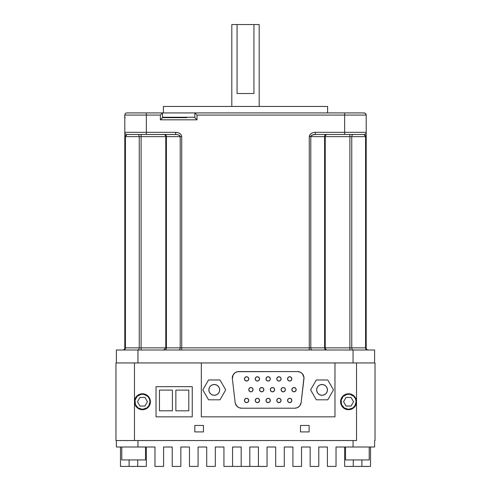 <?xml version="1.0" encoding="UTF-8"?>
<svg xmlns="http://www.w3.org/2000/svg" width="491" height="491" viewBox="0 0 491 491"><rect width="100%" height="100%" fill="white"/><g stroke="black" fill="none" stroke-linecap="round" stroke-linejoin="round"><path stroke-width="0.74" d="M214.272 395.28A5.389 5.389 0 0 1 208.884 389.891A5.389 5.389 0 0 1 214.272 384.502L216.335 384.913L218.078 386.079L219.25 387.829L219.661 389.891L219.25 391.953L218.078 393.702L216.335 394.868L214.272 395.28L212.21 394.868L210.461 393.702L209.289 391.953L208.884 389.891L209.289 387.829L210.461 386.079L212.21 384.913L214.272 384.502A5.389 5.389 0 0 1 219.661 389.891A5.389 5.389 0 0 1 214.272 395.28M322.041 395.28A5.389 5.389 0 0 1 316.652 389.891A5.389 5.389 0 0 1 322.041 384.502L319.979 384.913L318.229 386.079L317.063 387.829L316.652 389.891L317.063 391.953L318.229 393.702L319.979 394.868L322.041 395.28L324.103 394.868L325.852 393.702L327.018 391.953L327.429 389.891L327.018 387.829L325.852 386.079L324.103 384.913L322.041 384.502A5.389 5.389 0 0 1 327.429 389.891A5.389 5.389 0 0 1 322.041 395.28M121.78 447.006L121.78 459.938L145.489 459.938L145.489 447.006L145.489 459.938L129.096 459.938L129.108 466.407L120.485 466.407L129.108 466.407L129.108 459.938L121.78 459.938L121.78 447.006M345.511 447.006L345.511 459.938L369.22 459.938L369.22 447.006L369.22 459.938L361.904 459.938L361.892 466.407L361.892 459.938L345.511 459.938L345.511 447.006M346.806 466.407L368.36 466.45L346.806 466.407M122.64 466.407L144.194 466.45L122.64 466.407M226.099 466.407L264.901 466.45L226.099 466.407M246.599 381.053A2.154 2.154 0 0 1 244.444 378.899A2.154 2.154 0 0 1 246.599 376.744L248.127 377.376L248.759 378.899L248.127 380.421L246.599 381.053L245.077 380.421L244.444 378.899L245.077 377.376L246.599 376.744A2.154 2.154 0 0 1 248.759 378.899A2.154 2.154 0 0 1 246.599 381.053M257.376 381.053A2.154 2.154 0 0 1 255.222 378.899A2.154 2.154 0 0 1 257.376 376.744L258.904 377.376L259.53 378.899L258.904 380.421L257.376 381.053L255.854 380.421L255.222 378.899L255.854 377.376L257.376 376.744A2.154 2.154 0 0 1 259.53 378.899A2.154 2.154 0 0 1 257.376 381.053M268.154 381.053A2.154 2.154 0 0 1 265.999 378.899A2.154 2.154 0 0 1 268.154 376.744L269.682 377.376L270.308 378.899L269.682 380.421L268.154 381.053L266.631 380.421L265.999 378.899L266.631 377.376L268.154 376.744A2.154 2.154 0 0 1 270.308 378.899A2.154 2.154 0 0 1 268.154 381.053M278.931 381.053A2.154 2.154 0 0 1 276.777 378.899A2.154 2.154 0 0 1 278.931 376.744L280.453 377.376L281.085 378.899L280.453 380.421L278.931 381.053L277.409 380.421L276.777 378.899L277.409 377.376L278.931 376.744A2.154 2.154 0 0 1 281.085 378.899A2.154 2.154 0 0 1 278.931 381.053L278.109 380.887M289.708 381.053A2.154 2.154 0 0 1 287.554 378.899A2.154 2.154 0 0 1 289.708 376.744L291.231 377.376L291.863 378.899L291.231 380.421L289.708 381.053L288.186 380.421L287.554 378.899L288.186 377.376L289.708 376.744A2.154 2.154 0 0 1 291.863 378.899A2.154 2.154 0 0 1 289.708 381.053L288.886 380.887M294.017 391.83A2.154 2.154 0 0 1 291.863 389.676A2.154 2.154 0 0 1 294.017 387.522L295.545 388.148L296.177 389.676L295.545 391.198L294.017 391.83L292.495 391.198L291.863 389.676L292.495 388.148L294.017 387.522A2.154 2.154 0 0 1 296.177 389.676A2.154 2.154 0 0 1 294.017 391.83M283.239 391.83A2.154 2.154 0 0 1 281.085 389.676A2.154 2.154 0 0 1 283.239 387.522L284.768 388.148L285.4 389.676L284.768 391.198L283.239 391.83L281.717 391.198L281.085 389.676L281.717 388.148L283.239 387.522A2.154 2.154 0 0 1 285.4 389.676A2.154 2.154 0 0 1 283.239 391.83L282.417 391.665M272.468 391.83A2.154 2.154 0 0 1 270.308 389.676A2.154 2.154 0 0 1 272.468 387.522L273.99 388.148L274.622 389.676L273.99 391.198L272.468 391.83L270.94 391.198L270.308 389.676L270.94 388.148L272.468 387.522A2.154 2.154 0 0 1 274.622 389.676A2.154 2.154 0 0 1 272.468 391.83L271.64 391.665M261.691 391.83A2.154 2.154 0 0 1 259.53 389.676A2.154 2.154 0 0 1 261.691 387.522L263.213 388.148L263.845 389.676L263.213 391.198L261.691 391.83L260.162 391.198L259.53 389.676L260.162 388.148L261.691 387.522A2.154 2.154 0 0 1 263.845 389.676A2.154 2.154 0 0 1 261.691 391.83M250.913 391.83A2.154 2.154 0 0 1 248.759 389.676A2.154 2.154 0 0 1 250.913 387.522L252.435 388.148L253.068 389.676L252.435 391.198L250.913 391.83L249.385 391.198L248.759 389.676L249.385 388.148L250.913 387.522A2.154 2.154 0 0 1 253.068 389.676A2.154 2.154 0 0 1 250.913 391.83M246.599 402.608A2.154 2.154 0 0 1 244.444 400.453A2.154 2.154 0 0 1 246.599 398.299L248.127 398.925L248.759 400.453L248.127 401.976L246.599 402.608L245.077 401.976L244.444 400.453L245.077 398.925L246.599 398.299A2.154 2.154 0 0 1 248.759 400.453A2.154 2.154 0 0 1 246.599 402.608M257.376 402.608A2.154 2.154 0 0 1 255.222 400.453A2.154 2.154 0 0 1 257.376 398.299L258.904 398.925L259.53 400.453L258.904 401.976L257.376 402.608L255.854 401.976L255.222 400.453L255.854 398.925L257.376 398.299A2.154 2.154 0 0 1 259.53 400.453A2.154 2.154 0 0 1 257.376 402.608M268.154 402.608A2.154 2.154 0 0 1 265.999 400.453A2.154 2.154 0 0 1 268.154 398.299L269.682 398.925L270.308 400.453L269.682 401.976L268.154 402.608L266.631 401.976L265.999 400.453L266.631 398.925L268.154 398.299A2.154 2.154 0 0 1 270.308 400.453A2.154 2.154 0 0 1 268.154 402.608M278.931 402.608A2.154 2.154 0 0 1 276.777 400.453A2.154 2.154 0 0 1 278.931 398.299L280.453 398.925L281.085 400.453L280.453 401.976L278.931 402.608L277.409 401.976L276.777 400.453L277.409 398.925L278.931 398.299A2.154 2.154 0 0 1 281.085 400.453A2.154 2.154 0 0 1 278.931 402.608M289.708 402.608A2.154 2.154 0 0 1 287.554 400.453A2.154 2.154 0 0 1 289.708 398.299L291.231 398.925L291.863 400.453L291.231 401.976L289.708 402.608L288.186 401.976L287.554 400.453L288.186 398.925L289.708 398.299A2.154 2.154 0 0 1 291.863 400.453A2.154 2.154 0 0 1 289.708 402.608M348.549 409.721A7.973 7.973 0 0 0 356.527 401.742A7.973 7.973 0 0 0 348.549 393.77L348.549 394.199A7.543 7.543 0 0 1 356.098 401.742A7.543 7.543 0 0 1 348.549 409.291L348.549 409.721L345.498 409.113L342.914 407.383L341.184 404.799L340.576 401.742L341.184 398.692L342.914 396.108L345.498 394.377L348.549 393.77A7.973 7.973 0 0 1 356.527 401.742A7.973 7.973 0 0 1 348.549 409.721A7.973 7.973 0 0 1 340.576 401.742A7.973 7.973 0 0 1 348.549 393.77L351.605 394.377L354.189 396.108L355.92 398.692L356.527 401.742L355.92 404.799L354.189 407.383L351.605 409.113L348.549 409.721L348.549 409.291L352.741 408.015L354.821 405.934L356.098 401.742L355.521 398.858L353.888 396.409L350.022 394.347L347.082 394.347L343.215 396.409L341.153 400.275L341.583 404.633L344.363 408.015L348.549 409.291A7.543 7.543 0 0 1 341.006 401.742A7.543 7.543 0 0 1 348.549 394.199L348.549 393.77A7.973 7.973 0 0 0 340.576 401.742A7.973 7.973 0 0 0 348.549 409.721M142.451 409.721A7.973 7.973 0 0 0 150.424 401.742A7.973 7.973 0 0 0 142.451 393.77L142.451 394.199A7.543 7.543 0 0 1 149.994 401.742A7.543 7.543 0 0 1 142.451 409.291L142.451 409.721L139.395 409.113L136.811 407.383L135.08 404.799L134.473 401.742L135.08 398.692L136.811 396.108L139.395 394.377L142.451 393.77A7.973 7.973 0 0 1 150.424 401.742A7.973 7.973 0 0 1 142.451 409.721A7.973 7.973 0 0 1 134.473 401.742A7.973 7.973 0 0 1 142.451 393.77L145.502 394.377L148.086 396.108L149.816 398.692L150.424 401.742L149.816 404.799L148.086 407.383L145.502 409.113L142.451 409.721L142.451 409.291L146.637 408.015L148.724 405.934L149.994 401.742L149.417 398.858L147.785 396.409L143.918 394.347L140.978 394.347L137.112 396.409L135.05 400.275L135.479 404.633L138.259 408.015L142.451 409.291A7.543 7.543 0 0 1 134.902 401.742A7.543 7.543 0 0 1 142.451 394.199L142.451 393.77A7.973 7.973 0 0 0 134.473 401.742A7.973 7.973 0 0 0 142.451 409.721M311.055 133.583L311.981 133.049L310.294 134.233L309.269 136.633L309.269 347.861L310.791 347.861A2.154 1.522 -90 0 0 312.319 350.015A2.154 1.522 90 0 1 310.791 347.861L324.6 347.861A2.154 1.522 -90 0 0 326.122 350.015A2.154 1.522 90 0 1 324.6 347.861L325.232 347.861L325.232 136.633L349.899 136.633L325.232 136.633A2.154 2.154 0 0 1 327.387 134.473A2.154 2.154 0 0 0 325.232 136.633L324.6 136.633A2.154 1.522 90 0 1 326.122 134.473A2.154 1.522 -90 0 0 324.6 136.633L324.6 347.861L325.232 347.861A2.154 2.154 0 0 0 327.387 350.015A2.154 2.154 0 0 1 325.232 347.861L349.899 347.861L325.232 347.861L325.232 136.633L324.6 136.633L324.6 347.861L310.791 347.861L310.791 136.633L324.6 136.633L310.791 136.633L312.135 135.105L311.141 135.804M165.792 347.861L141.101 347.861L166.4 347.861L166.4 136.633L180.209 136.633L180.209 347.861L166.4 347.861L166.4 136.633A2.154 1.522 90 0 0 164.878 134.473A2.154 1.522 -90 0 1 166.4 136.633L165.768 136.633A2.154 2.154 0 0 0 163.613 134.473A2.154 2.154 0 0 1 165.768 136.633L139.235 136.633L139.235 347.861L125.426 347.861L125.426 136.633L139.235 136.633L125.426 136.633L125.543 135.804L125.426 136.633L124.8 136.633L124.8 347.861A2.154 2.154 0 0 1 122.64 350.015A2.154 2.154 0 0 0 124.8 347.861L125.426 347.861L125.426 136.633L126.954 134.473L176.527 134.516L175.637 134.473L175.637 132.318L146.349 132.318L146.349 115.078L160.361 115.078L160.361 119.816L197.001 119.816L197.001 115.078L344.651 115.078L344.651 132.318L366.2 132.318L366.2 115.078L344.651 115.078L344.651 132.318L315.363 132.318C311.687 132.595 309.655 134.031 309.269 136.633L309.269 347.861L181.731 347.861L181.731 136.633C181.345 134.031 179.313 132.595 175.637 132.318L146.349 132.318L146.349 115.078L124.8 115.078L124.8 132.318L146.349 132.318L124.8 132.318L124.8 347.861L125.426 347.861A2.154 1.522 -90 0 1 123.904 350.015A2.154 1.522 90 0 0 125.426 347.861L139.235 347.861A2.154 1.522 -90 0 1 137.713 350.015A2.154 1.522 90 0 0 139.235 347.861L141.101 347.861L141.101 136.633L139.235 136.633A2.154 1.522 90 0 0 137.713 134.473A2.154 1.522 -90 0 1 139.235 136.633L139.235 347.861L141.101 347.861L141.101 136.633A2.154 0.344 90 0 1 141.402 134.491M163.38 106.455L163.38 112.924L163.38 106.455L327.62 106.455L163.38 106.455M327.62 112.924L327.62 106.455L327.62 112.924M231.813 24.55L231.813 106.455L231.813 24.55L237.061 24.55L231.813 24.55M237.061 93.523L237.061 24.55L253.939 24.55L253.939 93.523L237.061 93.523L237.061 24.55L253.939 24.55L253.939 93.523L237.061 93.523M259.187 24.55L253.939 24.55L259.187 24.55L259.187 106.455L259.187 24.55M154.972 447.006L116.392 447.006L137.946 447.006L137.946 440.544L137.946 447.006L154.972 447.006L154.972 466.407L154.972 447.006M374.608 447.006L336.028 447.006L336.028 466.407L327.405 466.407L327.405 447.006L318.782 447.006L318.782 466.407L310.165 466.407L310.165 447.006L301.542 447.006L301.542 466.407L292.918 466.407L292.918 447.006L284.295 447.006L284.295 466.407L275.678 466.407L275.678 447.006L267.055 447.006L267.055 466.407L258.432 466.407L258.432 447.006L249.809 447.006L249.809 466.407L241.191 466.407L241.191 447.006L232.568 447.006L232.568 466.407L223.945 466.407L223.945 447.006L215.322 447.006L215.322 466.407L206.705 466.407L206.705 447.006L198.082 447.006L198.082 466.407L189.458 466.407L189.458 447.006L180.835 447.006L180.835 466.407L172.218 466.407L172.218 447.006L163.595 447.006L163.595 466.407L154.972 466.407L163.595 466.407L163.595 447.006L172.218 447.006L172.218 466.407L180.835 466.407L180.835 447.006L189.458 447.006L189.458 466.407L198.082 466.407L198.082 447.006L206.705 447.006L206.705 466.407L215.322 466.407L215.322 447.006L223.945 447.006L223.945 466.407L232.568 466.407L232.568 447.006L241.191 447.006L241.191 466.407L249.809 466.407L249.809 447.006L258.432 447.006L258.432 466.407L267.055 466.407L267.055 447.006L275.678 447.006L275.678 466.407L284.295 466.407L284.295 447.006L292.918 447.006L292.918 466.407L301.542 466.407L301.542 447.006L310.165 447.006L310.165 466.407L318.782 466.407L318.782 447.006L327.405 447.006L327.405 466.407L336.028 466.407L336.028 447.006L374.608 447.006L374.608 440.544L374.608 447.006M370.515 466.407L361.892 466.407L370.515 466.407L370.515 447.006L370.515 466.407M353.268 459.938L353.268 466.407L344.651 466.407L344.651 447.006L344.651 466.407L353.268 466.407L353.268 459.938M137.732 459.938L137.732 466.407L146.349 466.407L137.732 466.407L137.732 459.938M334.972 416.834L334.972 362.947L375.038 362.947L375.038 440.544L375.038 362.947L356.527 362.947L356.527 440.544L115.962 440.544L356.527 440.544L356.527 362.947L334.972 362.947L334.972 416.834L201.335 416.834L201.335 362.947L134.473 362.947L134.473 440.544L134.473 362.947L115.962 362.947L115.962 440.544L115.962 362.947L334.972 362.947L201.335 362.947L201.335 416.834L334.972 416.834L201.335 416.834M203.446 425.452L203.446 431.92L194.823 431.92L194.823 425.452L203.446 425.452L203.446 431.92L194.823 431.92L194.823 425.452L203.446 425.452M309.109 425.452L309.109 431.92L300.486 431.92L300.486 425.452L309.109 425.452L309.109 431.92L300.486 431.92L300.486 425.452L309.109 425.452M235.392 403.651L237.276 406.579L239.277 407.788L241.572 408.211A6.469 6.469 0 0 1 235.152 402.503L235.84 404.731M298.086 407.272L299.835 405.719L301.155 402.503A6.469 6.469 0 0 1 294.735 408.211L297.037 407.788L299.031 406.579M162.515 117.232L194.847 117.232L162.515 117.232M186.746 117.662L162.515 117.662L186.746 117.662M193.62 112.924L163.749 112.924M124.837 114.655L124.96 114.25A2.154 2.154 0 0 1 126.954 112.924A2.154 2.154 0 0 0 124.8 115.078L124.837 114.655L124.8 115.078A2.154 2.154 0 0 1 124.837 114.655L124.8 115.078L160.361 115.078L160.361 119.816L162.515 117.662L162.515 112.924L126.954 112.924A2.154 2.154 0 0 0 124.8 115.078L124.8 132.318A2.154 2.154 0 0 0 126.954 134.473A2.154 2.154 0 0 1 124.8 132.318M349.555 350.015A2.154 0.344 90 0 0 349.899 347.861L351.765 347.861A2.154 1.522 -90 0 0 353.287 350.015A2.154 1.522 90 0 1 351.765 347.861L351.765 136.633L349.899 136.633L349.899 347.861L365.574 347.861L351.765 347.861L351.765 136.633L365.574 136.633L365.574 347.861L366.2 347.861A2.154 2.154 0 0 0 368.36 350.015A2.154 2.154 0 0 1 366.2 347.861L366.2 115.078A2.154 2.154 0 0 0 364.046 112.924L194.847 112.924L194.847 117.662L195.479 118.294L195.013 117.828M124.8 132.65L124.8 136.633L125.426 136.633M176.821 132.404L177.969 132.65L175.637 132.318L175.637 134.473C178.393 134.614 179.915 135.332 180.209 136.633L165.768 136.633L165.768 347.861L166.4 347.861A2.154 1.522 -90 0 1 164.878 350.015A2.154 1.522 90 0 0 166.4 347.861L180.209 347.861A2.154 1.522 -90 0 1 178.681 350.015A2.154 1.522 90 0 0 180.209 347.861L181.731 347.861L181.731 136.633L180.209 136.633L181.731 136.633M179.945 133.583L177.969 132.65M181.265 134.982L180.706 134.233M364.629 134.638L365.457 135.804L364.046 134.473L344.651 134.473L364.046 134.473A2.154 2.154 0 0 0 366.2 132.318A2.154 2.154 0 0 1 364.046 134.473L365.574 136.633L365.457 135.804L365.574 136.633L366.2 136.633L365.574 136.633L365.574 347.861A2.154 1.522 -90 0 0 367.096 350.015A2.154 1.522 90 0 1 365.574 347.861L366.2 347.861L366.2 132.65M314.179 132.404L311.981 133.049M179.859 135.804L178.865 135.105L180.209 136.633L180.209 347.861L310.791 347.861L310.791 136.633C311.085 135.332 312.607 134.614 315.363 134.473L344.651 134.473L315.363 134.473L312.135 135.105L314.473 134.516M374.608 350.015L116.392 350.015L116.392 362.947L116.392 350.015L353.054 350.015L353.054 362.947L353.054 350.015L374.608 350.015L374.608 362.947L374.608 350.015M137.946 362.947L137.946 350.015L137.946 362.947M366.163 114.655L366.2 115.078A2.154 2.154 0 0 0 364.046 112.924L365.574 113.55L366.2 115.078L344.651 115.078L344.651 112.924L344.651 115.078L197.001 115.078L196.584 114.655L197.001 115.078L197.001 119.816L196.584 119.399L197.001 119.816L160.361 119.816L162.515 117.662L162.515 112.924L160.361 115.078L162.515 112.924L194.847 112.924L194.847 117.662M177.386 134.638L178.865 135.105L177.386 134.638M125.874 135.105L125.543 135.804L125.874 135.105M141.445 134.473A2.154 0.344 -90 0 0 141.101 136.633L165.792 136.633M141.101 347.861A2.154 0.344 -90 0 0 141.439 350.015A2.154 0.344 90 0 1 141.101 347.861M126.954 134.473L146.349 134.473L146.349 132.318L146.349 134.473L175.637 134.473M365.574 136.633L351.765 136.633A2.154 1.522 90 0 1 353.287 134.473A2.154 1.522 -90 0 0 351.765 136.633L349.899 136.633A2.154 0.344 90 0 0 349.561 134.473A2.154 0.344 -90 0 1 349.899 136.633L349.899 347.861A2.154 0.344 -90 0 1 349.598 349.997M181.731 347.861L181.731 350.015L181.731 347.861M309.269 347.861L309.269 350.015L309.269 347.861M310.791 136.633L309.269 136.633L310.791 136.633M315.363 134.473L315.363 132.318L315.363 134.473M366.2 132.318L344.651 132.318L344.651 134.473L344.651 132.318L315.363 132.318M124.96 114.25L125.432 113.55L124.96 114.25M126.126 113.083L125.426 113.55M162.515 112.924L146.349 112.924L146.349 115.078L146.349 112.924L126.954 112.924M196.179 118.994L195.479 118.294L196.179 118.994M195.013 113.083L195.479 113.55L195.013 113.083M196.179 114.25L195.479 113.55L196.179 114.25M364.046 112.924L194.847 112.924M366.041 114.25L365.574 113.55M125.242 117.662L124.8 117.662M353.526 401.742L351.04 406.057L346.063 406.057L343.571 401.742L346.063 397.434L351.04 397.434L353.526 401.742L351.04 406.057L346.063 406.057L343.571 401.742L346.063 397.434L351.04 397.434L353.526 401.742M147.429 401.742L144.937 406.057L139.96 406.057L137.474 401.742L139.96 397.434L144.937 397.434L147.429 401.742L144.937 406.057L139.96 406.057L137.474 401.742L139.96 397.434L144.937 397.434L147.429 401.742M316.314 379.973L310.588 389.891L316.314 399.803L327.767 399.803L333.487 389.891L327.767 379.973L316.314 379.973L327.767 379.973L333.487 389.891L327.767 399.803L316.314 399.803L310.588 389.891L316.314 379.973M219.993 379.973L208.546 379.973L202.82 389.891L208.546 399.803L219.993 399.803L225.719 389.891L219.993 379.973L208.546 379.973L202.82 389.891L208.546 399.803L219.993 399.803L225.719 389.891L219.993 379.973M301.155 402.503L303.96 377.432L302.358 373.737L300.173 372.135L297.528 371.57A6.469 6.469 0 0 1 303.947 378.788L301.155 402.503M297.528 371.57L237.429 371.712L234.962 372.822L233.157 374.848L232.36 378.788A6.469 6.469 0 0 1 238.786 371.57L297.528 371.57M232.36 378.788L235.152 402.503L232.36 378.788M241.572 408.211L294.735 408.211L241.572 408.211M300.467 404.731L300.915 403.651M237.276 406.579L238.221 407.272M192.239 416.834L192.239 386.656L156.028 386.656L156.028 416.834L192.239 416.834L192.239 386.656L156.028 386.656L156.028 416.834L192.239 416.834M172.409 390.106L172.409 410.795L159.477 410.795L159.477 390.106L172.409 390.106L172.409 410.795L159.477 410.795L159.477 390.106L172.409 390.106M188.79 390.106L188.79 410.814L175.858 410.814L175.858 390.106L188.79 390.106L188.79 410.814L175.858 410.814L175.858 390.106L188.79 390.106M288.186 398.925L287.72 399.625M276.942 401.276L277.409 401.976M268.982 398.459L268.154 398.299M258.904 401.976L259.371 401.276M256.554 398.459L255.854 398.925M247.427 398.459L246.599 398.299M252.435 391.198L252.902 390.498M252.902 388.847L252.435 388.148M250.085 387.681L249.385 388.148M262.513 387.681L261.691 387.522M294.846 387.681L294.017 387.522M292.028 388.847L291.863 389.676M258.205 376.904L257.376 376.744M247.427 376.904L246.599 376.744M353.054 440.544L353.054 447.006L353.054 440.544M116.392 440.544L116.392 447.006L116.392 440.544M146.349 447.006L146.349 466.407L146.349 447.006M120.485 447.006L120.485 466.407L120.485 447.006M325.036 394.371L325.852 393.702M319.046 385.41L318.229 386.079M217.261 394.371L218.078 393.702M211.277 385.41L210.461 386.079M165.768 347.861L163.613 350.015M124.659 117.662L124.659 117.232"/></g></svg>
